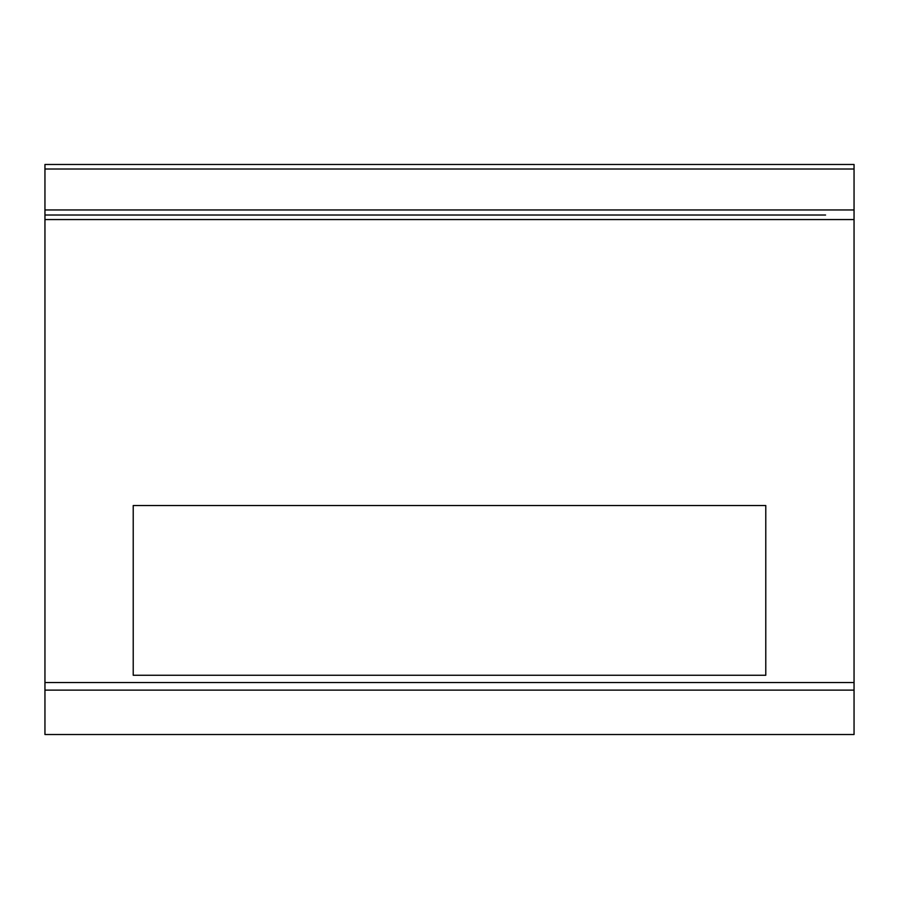 <?xml version="1.0" encoding="UTF-8"?>
<svg xmlns="http://www.w3.org/2000/svg" width="899" height="899" viewBox="0 0 899 899"><rect width="100%" height="100%" fill="white"/><g stroke="black" fill="none" stroke-linecap="round" stroke-linejoin="round"><path stroke-width="1.35" d="M133.221 505.53L133.221 675.261L765.779 675.261L765.779 505.53L133.221 505.53M854.05 164.483L44.95 164.483L44.95 734.517L854.05 734.517L854.05 164.483L44.95 164.483L854.05 164.483M44.95 215.018L799.537 215.018M854.05 690.129L44.95 690.129M854.05 169.012L44.95 169.012M854.05 209.961L44.95 209.961M854.05 219.558L44.95 219.558M854.05 682.543L44.95 682.543M67.886 215.018L104.969 215.018L67.886 215.018M825.585 215.018L794.019 215.018"/></g></svg>
